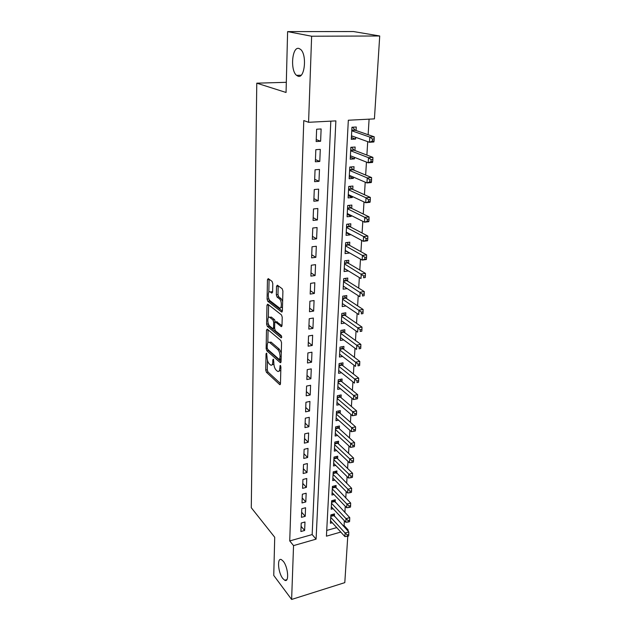 <?xml version="1.0" encoding="UTF-8"?>
<svg xmlns="http://www.w3.org/2000/svg" width="631" height="631" viewBox="0 0 631 631"><rect width="100%" height="100%" fill="white"/><g stroke="black" fill="none" stroke-linecap="round" stroke-linejoin="round"><path stroke-width="0.95" d="M266.566 353.131L266.045 353.77L265.73 370.081L266.416 372.266L279.77 384.665L280.464 383.727L280.905 367.005L280.338 365.373L279.778 368.228C279.596 370.902 278.847 371.927 277.53 371.312L276.102 370.058C274.659 368.441 273.901 366.059 273.83 362.904L273.381 359.189L272.837 359.82L272.789 361.973C272.624 364.623 271.898 365.649 270.612 365.049L269.232 363.835C267.828 362.265 267.094 359.915 267.016 356.799L266.566 353.131M298.045 76.209C304.757 78.946 307.194 54.668 300.593 49.392L298.889 48.437C292.05 46.331 290.071 70.388 296.538 75.341L298.045 76.209M282.791 578.493L284.715 580.252C289.321 582.981 288.17 567.111 283.311 561.322L281.505 559.689C276.883 556.984 277.979 572.562 282.791 578.493M272.789 283.603L272.064 281.379L268.238 278.594L267.457 279.714L267.087 299.11L267.796 301.318L281.584 312.006L282.38 310.925L282.909 290.994L282.16 288.706L277.34 285.212L276.528 286.34L276.331 294.819L277.064 297.075L279.423 298.842C282.089 300.616 281.923 309.916 279.281 307.841L270.139 300.806C267.591 299.062 267.718 289.976 270.273 291.964L271.827 293.131L272.608 292.035L272.789 283.603M347.768 536.208L344.802 582.634L291.625 599.45L273.751 575.44L274.722 537.265L251.28 507.718L256.778 83.174L286.056 92.473L287.61 31.613L311.635 36.227L379.72 35.983L374.42 118.88L348.328 120.237L326.424 536.176L340.795 532.059M291.625 599.45L293.541 545.61L316.092 539.142L335.873 120.884L308.575 122.296L311.635 36.227M308.575 122.296L303.787 120.56L289.732 540.933L293.541 545.61M267.252 329.13L266.495 330.1L266.14 348.612L266.834 350.804L280.322 362.699L281.047 361.721L281.544 342.736L280.811 340.464L267.252 329.13M266.605 324.153L266.968 305.207L267.741 304.166L281.473 314.901L282.223 317.18L282.002 325.549L281.221 326.598L275.495 321.991L274.745 323.04L274.619 328.467L275.337 330.707L281.181 335.526C281.844 336.804 281.844 337.569 281.158 337.837L267.307 326.353L266.605 324.153L268.199 323.9L268.207 323.356M355.679 137.321L355.584 139.065L351.388 137.542M356.065 130.53L356.263 127.005L351.948 127.241L351.286 139.333L355.584 139.065M354.551 157.387L354.472 158.878L350.315 157.229M354.938 150.501L355.135 147.031L350.852 147.315L350.213 159.193L354.472 158.878M353.447 177.106L353.376 178.36L349.266 176.577M353.841 170.125L354.03 166.71L349.779 167.049L349.148 178.723L353.376 178.36M352.358 196.486L352.295 197.511L348.233 195.602M352.753 189.41L352.942 186.058L348.73 186.437L348.107 197.913L352.295 197.511M351.286 215.534L351.238 216.338L347.216 214.311M351.688 208.38L351.869 205.083L347.689 205.501L347.082 216.788L351.238 216.338M350.229 234.259L350.197 234.858L346.214 232.705M350.639 227.026L350.82 223.784L346.671 224.25L346.072 235.339L350.197 234.858M349.195 252.676L345.228 250.807M349.606 245.364L349.787 242.178L345.67 242.675L345.078 253.591L349.172 253.063M348.178 270.786L344.258 268.609M348.596 263.403L348.769 260.264L344.684 260.808L344.1 271.535L348.17 270.975M347.594 281.142L347.768 278.058L343.714 278.634L343.138 289.195L347.168 288.596M346.616 298.597L346.782 295.56L342.759 296.176L342.199 306.563L345.962 305.972M345.646 315.776L345.812 312.787L341.821 313.433L341.268 323.656L344.802 323.064M344.7 332.671L344.865 329.737L340.898 330.415L340.354 340.472L343.674 339.888M343.761 349.306L343.927 346.419L339.991 347.129L339.454 357.028L342.586 356.444M342.838 365.68L343.004 362.833L339.099 363.574L338.571 373.323L341.529 372.747M341.931 381.802L342.089 378.994L338.216 379.767L337.695 389.366L340.503 388.791M341.04 397.672L341.197 394.911L337.348 395.716L336.836 405.157L339.502 404.589M340.164 413.297L340.314 410.584L336.497 411.412L335.992 420.711L338.531 420.151M339.297 428.686L339.446 426.012L335.653 426.872L335.156 436.029L337.577 435.469M338.445 443.845L338.595 441.211L334.824 442.094L334.335 451.118L336.646 450.566M337.609 458.776L337.751 456.181L334.012 457.089L333.531 465.978L335.739 465.426M336.78 473.487L336.922 470.923L333.207 471.862L332.734 480.617L334.848 480.073M335.96 487.976L336.102 485.452L332.419 486.414L331.945 495.043L333.98 494.507M335.164 502.252L335.298 499.768L331.638 500.754L331.18 509.256L333.129 508.72M301.224 523.044L300.892 531.523L304.639 530.474L304.986 522.003L301.224 523.044M301.784 508.736L301.452 517.341L305.223 516.316L305.57 507.718L301.784 508.736M302.352 494.207L302.012 502.946L305.806 501.945L306.169 493.221L302.352 494.207M302.927 479.465L302.58 488.339L306.406 487.361L306.769 478.503L302.927 479.465M303.519 464.495L303.164 473.502L307.013 472.548L307.384 463.556L303.519 464.495M304.11 449.296L303.756 458.445L307.636 457.514L308.007 448.381L304.11 449.296M304.718 433.86L304.355 443.151L308.259 442.244L308.646 432.969L304.718 433.86M305.325 418.179L304.962 427.621L308.898 426.737L309.285 417.32L305.325 418.179M305.948 402.255L305.578 411.846L309.545 410.994L309.939 401.426L305.948 402.255M306.587 386.077L306.201 395.818L310.2 394.998L310.602 385.281L306.587 386.077M307.226 369.64L306.84 379.539L310.87 378.75L311.272 368.875L307.226 369.64M307.881 352.942L307.486 362.991L311.548 362.233L311.959 352.201L307.881 352.942M308.543 335.968L308.149 346.182L312.235 345.457L312.653 335.258L308.543 335.968M309.222 318.71L308.811 329.098L312.937 328.404L313.362 318.04L309.222 318.71M309.908 301.176L309.49 311.73L313.646 311.075L314.08 300.537L309.908 301.176M310.602 283.343L310.184 294.078L314.372 293.454L314.814 282.743L310.602 283.343M311.312 265.217L310.886 276.126L315.106 275.542L315.555 264.649L311.312 265.217M312.037 246.776L311.604 257.874L315.855 257.33L316.312 246.256L312.037 246.776M312.771 228.02L312.329 239.315L316.612 238.81L317.077 227.539L312.771 228.02M313.512 208.94L313.063 220.432L317.393 219.967L317.858 208.506L313.512 208.94M314.277 189.529L313.82 201.218L318.174 200.8L318.655 189.142L314.277 189.529M315.05 169.778L314.585 181.673L318.978 181.294L319.467 169.431L315.05 169.778M315.831 149.681L315.358 161.781L319.791 161.457L320.288 149.381L315.831 149.681M289.732 540.933L312.164 534.575L330.818 121.144M320.619 141.257L321.124 128.969L316.636 129.221L316.155 141.541L320.619 141.257L316.226 139.546M343.13 525.797L344.076 525.528L344.368 520.741M344.881 512.482L345.26 506.243M345.772 498.025L346.167 491.525M346.671 483.338L347.089 476.586M347.594 468.431L348.02 461.411M348.525 453.303L348.975 445.999M349.471 437.93L349.937 430.35M350.434 422.32L350.915 414.449M351.404 406.467L351.909 398.287M352.398 390.36L352.918 381.873M353.407 373.994L353.952 365.191M354.433 357.367L354.993 348.241M355.474 340.472L356.05 331.007M356.531 323.293L357.13 313.489M357.603 305.838L358.227 295.671M358.692 288.091L359.347 277.561M359.804 270.044L360.482 259.136M360.94 251.69L361.634 240.395M362.084 233.028L362.809 221.331M363.259 214.043L364 201.928M364.442 194.727L365.215 182.185M365.657 175.071L366.453 162.096M366.887 155.068L367.715 141.636M368.141 134.711L369.096 119.156M326.732 530.442L336.733 527.611M334.367 516.324L334.509 513.879L330.873 514.88L330.415 523.257L332.292 522.736M286.316 82.314L256.778 83.174M287.61 31.613L353.494 31.55L379.72 35.983M344.076 525.528L348.17 529.945L348.091 531.16M347.224 530.214L348.17 529.945M312.164 534.575L316.092 539.142M304.639 530.474L301.097 526.325M305.223 516.316L301.65 512.238M305.806 501.945L302.21 497.938M306.406 487.361L302.777 483.425M307.013 472.548L303.353 468.691M307.636 457.514L303.937 453.736M308.259 442.244L304.528 438.553M308.898 426.737L305.136 423.133M309.545 410.994L305.751 407.476M310.2 394.998L306.366 391.567M310.87 378.75L307.005 375.413M311.548 362.233L307.644 359.007M312.235 345.457L308.299 342.325M312.937 328.404L308.961 325.383M313.646 311.075L309.632 308.165M314.372 293.454L310.318 290.662M315.106 275.542L311.012 272.868M315.855 257.33L311.722 254.774M316.612 238.81L312.44 236.38M317.393 219.967L313.173 217.671M318.174 200.8L313.915 198.639M318.978 181.294L314.672 179.283M319.791 161.457L315.445 159.588M272.103 364.773L273.87 364.166M279.115 371.012L280.811 370.507M267.473 360.396L267.284 369.79L267.97 371.974L280.472 383.545M267.86 349.487L268.404 350.528L281.047 361.642M268.08 329.816L267.82 342.807M267.189 347.791L267.678 349.329L279.509 359.709L280.077 356.712C280.006 353.47 279.233 351.065 277.758 349.479L269.461 342.357C268.143 341.742 267.402 342.799 267.236 345.528L267.189 347.791M281.276 352.942L279.367 349.195L277.758 349.479M269.524 342.349L271.038 342.089L279.367 349.195M268.317 317.677L268.569 304.962L266.968 305.207M281.994 325.651L276.599 321.81M281.663 336.638L268.901 326.093L267.307 326.353M269.831 317.425L269.721 317.338C267.236 315.445 267.189 324.208 269.658 326.022L272.829 328.633L273.562 327.599L273.68 322.181L272.963 319.949L269.831 317.425L271.433 317.172L270.013 317.29M273.318 328.546L274.619 328.443M275.29 321.913L274.572 319.688L272.963 319.949M271.433 317.172L274.572 319.688M268.199 323.9L268.901 326.093M270.533 291.924L271.89 291.735L272.592 292.256M280.716 307.628L282.483 307.187M282.633 301.397L281.071 298.597L279.423 298.842M278.192 285.827L277.971 294.582L278.705 296.83L281.071 298.597M268.703 298.289L269.405 301.074L282.373 311.099M269.09 279.217L268.822 292.287M330.549 520.82L344.897 536.563L345.118 533.006L348.817 531.941L332.947 514.312M347.271 534.954L347.176 536.382L348.659 535.956L348.746 534.528L347.271 534.954L345.118 533.006L330.739 517.333M347.176 536.382L344.897 536.563M348.817 531.941L348.746 534.528M331.314 506.78L345.788 522.255L346.009 518.643L349.74 517.601L333.696 500.202M348.178 520.599L348.091 522.05L349.582 521.624L349.669 520.181L348.178 520.599L346.009 518.643L331.504 503.238M348.091 522.05L345.788 522.255M349.74 517.601L349.669 520.181M332.087 492.527L346.695 507.734L346.924 504.066L350.67 503.049L334.454 485.886M349.109 506.023L349.014 507.49L350.513 507.079L350.607 505.612L349.109 506.023L346.924 504.066L332.285 488.938M349.014 507.49L346.695 507.734M350.67 503.049L350.607 505.612M332.868 478.069L347.61 492.985L347.847 489.27L351.625 488.276L335.219 471.357M350.047 491.226L349.953 492.716L351.467 492.314L351.562 490.823L350.047 491.226L333.073 474.417M349.953 492.716L347.61 492.985M351.625 488.276L351.562 490.823M333.673 463.391L348.549 478.014L348.785 474.236L352.587 473.266L336.938 458.13L335.992 456.607M351.002 476.2L350.907 477.714L352.429 477.32L352.524 475.813L351.002 476.2L333.87 459.691M350.907 477.714L348.549 478.014M352.587 473.266L352.524 475.813M334.477 448.491L349.495 462.815L349.732 458.974L353.565 458.035L337.766 443.214L336.78 441.637M351.972 460.938L351.877 462.476L353.407 462.097L353.51 460.559L351.972 460.938L334.682 444.729M351.877 462.476L349.495 462.815M353.565 458.035L353.51 460.559M335.306 433.363L350.457 447.371L350.702 443.475L354.559 442.56L338.618 428.07L337.577 426.438M352.958 445.439L352.855 447L354.401 446.63L354.504 445.068L352.958 445.439L335.511 429.545M352.855 447L350.457 447.371M354.559 442.56L354.504 445.068M336.134 418.006L351.435 431.691L351.68 427.723L355.568 426.84L339.478 412.69L338.382 411.002M353.959 429.695L353.857 431.281L355.411 430.926L355.513 429.34L353.959 429.695L336.347 414.133M353.857 431.281L351.435 431.691M355.568 426.84L355.513 429.34M336.986 402.412L352.429 415.75L352.682 411.727L356.594 410.868L340.346 397.08L339.202 395.329M354.977 413.699L354.874 415.308L356.436 414.961L356.547 413.352L354.977 413.699L337.199 398.476M354.874 415.308L352.429 415.75M356.594 410.868L356.547 413.352M337.845 386.574L353.439 399.565L353.691 395.479L357.643 394.643L341.237 381.227L340.03 379.412M356.01 397.451L355.9 399.084L357.485 398.753L357.588 397.112L356.01 397.451L338.066 382.575M355.9 399.084L353.439 399.565M357.643 394.643L357.588 397.112M338.721 370.492L354.464 383.112L354.725 378.963L358.7 378.158L342.136 365.128L340.866 363.243M357.059 380.935L356.949 382.599L358.542 382.276L358.653 380.611L357.059 380.935L338.942 366.43M358.542 382.276L356.949 382.599M358.7 378.158L358.653 380.611M339.612 354.149L355.505 366.398L355.774 362.17L359.78 361.405L343.051 348.769L341.71 346.813M358.124 364.15L358.014 365.838L359.623 365.53L359.725 363.842L358.124 364.15L339.833 350.024M359.623 365.53L358.014 365.838M359.78 361.405L359.725 363.842M340.511 337.553L356.57 349.4L356.838 345.11L360.869 344.376L343.974 332.151L342.57 330.131M359.205 347.089L359.102 348.809L360.711 348.509L360.822 346.79L359.205 347.089L340.74 333.357M360.711 348.509L359.102 348.809M360.869 344.376L360.822 346.79M341.426 320.682L357.643 332.135L357.919 327.765L361.981 327.071L344.92 315.271L343.438 313.173M360.309 329.745L360.198 331.488L361.823 331.212L361.942 329.461L360.309 329.745L341.663 316.423M361.823 331.212L360.198 331.488M361.981 327.071L361.942 329.461M342.365 303.543L358.739 314.569L359.015 310.136L363.117 309.474L345.875 298.116L344.313 295.939M361.429 312.108L361.318 313.883L362.959 313.615L363.07 311.84L361.429 312.108L342.594 299.212M362.959 313.615L361.318 313.883M363.117 309.474L363.07 311.84M343.311 286.127L359.851 296.712L360.135 292.2L364.268 291.577L346.845 280.677L345.196 278.421M362.573 294.18L362.454 295.986L364.111 295.734L364.221 293.928L362.573 294.18L343.548 281.726M364.111 295.734L362.454 295.986M364.268 291.577L364.221 293.928M344.274 268.42L360.987 278.555L361.271 273.964L365.436 273.381L347.839 262.953L346.096 260.619M363.732 275.944L363.614 277.782L365.278 277.537L365.396 275.708L363.732 275.944L344.51 263.947M365.278 277.537L363.614 277.782M365.436 273.381L365.396 275.708M345.252 250.42L362.139 260.082L362.431 255.421L366.627 254.869L348.793 244.907L346.995 242.517M364.907 257.393L364.789 259.262L366.469 259.041L366.587 257.172L364.907 257.393L362.431 255.421L345.496 245.869M366.469 259.041L366.327 259.53L362.139 260.082L364.789 259.262M366.627 254.869L366.587 257.172M346.245 232.121L363.306 241.294L363.606 236.546L367.834 236.041L349.874 226.624L347.91 224.108M366.106 238.526L365.988 240.427L367.676 240.222L367.802 238.321L366.106 238.526L363.606 236.546L346.498 227.491M367.676 240.222L367.526 240.782L363.306 241.294L365.988 240.427M367.834 236.041L367.802 238.321M347.255 213.507L364.505 222.183L364.805 217.348L369.064 216.89L350.915 208.001L348.833 205.39M367.329 219.32L367.203 221.26L368.914 221.071L369.032 219.138L367.329 219.32L364.805 217.348L347.515 208.806M368.914 221.071L368.756 221.71L364.505 222.183L367.203 221.26M369.064 216.89L369.032 219.138M348.288 194.585L365.712 202.732L366.019 197.811L370.318 197.393L351.972 189.055L349.763 186.35M368.567 199.782L368.449 201.754L370.168 201.581L370.294 199.617L368.567 199.782L366.019 197.811L348.549 189.797M370.168 201.581L370.003 202.299L365.712 202.732L368.449 201.754M370.318 197.393L370.294 199.617M349.314 175.67L349.795 175.528M349.329 175.331L366.95 182.935L367.258 177.926L371.596 177.556L353.044 169.794L350.702 166.978M369.837 179.898L369.711 181.902L371.438 181.752L371.572 179.748L369.837 179.898L367.258 177.926L349.598 170.465M371.438 181.752L371.273 182.548L366.95 182.935L369.711 181.902M371.596 177.556L371.572 179.748M350.371 156.299L351.136 156.038M350.394 155.747L368.204 162.782L368.52 157.695L372.889 157.364L354.141 150.194L351.641 147.268M371.123 159.659L370.989 161.702L372.74 161.568L372.874 159.525L371.123 159.659L368.52 157.695L350.662 150.793M372.74 161.568L372.566 162.451L368.204 162.782L370.989 161.702M372.889 157.364L372.874 159.525M351.435 136.596L352.492 136.186M351.483 135.815L369.482 142.275L369.805 137.085L374.215 136.809L355.253 130.254L352.587 127.21M372.432 139.049L372.298 141.131L374.057 141.013L374.191 138.938L372.432 139.049L369.805 137.085L351.751 130.783M374.057 141.013L373.883 141.983L369.482 142.275L372.298 141.131M374.215 136.809L374.191 138.938M266.866 353.62L266.045 353.77M280.7 365.893L279.833 366.051M273.68 359.67L272.837 359.82M273.854 361.776L272.789 361.973M280.882 368.023L279.778 368.228M280.322 384.453L279.667 384.579M267.97 371.974L266.416 372.266M267.284 369.79L265.73 370.081M280.882 362.517L280.235 362.636M268.404 350.528L266.834 350.804M267.252 348.415L266.14 348.612M268.08 329.839L266.495 330.1M281.118 358.818L280.014 359.023M281.181 356.507L280.077 356.712M271.259 342.254L269.674 342.523M281.781 326.464L281.174 326.566M277.159 321.763L275.542 322.023M281.552 337.735L281.118 337.806M274.643 327.418L273.562 327.599M275.132 321.944L273.68 322.181M271.937 291.767L270.32 291.995M278.705 296.83L277.064 297.075M277.971 294.582L276.331 294.819M278.176 286.103L276.528 286.34M281.584 312.006L282.128 311.919L281.552 311.982M269.405 301.074L267.796 301.318M268.696 298.873L267.087 299.11M269.074 279.494L267.457 279.714M333.72 515.63L330.786 516.442M333.428 515.204L330.818 515.921M334.509 501.566L331.551 502.363M334.209 501.148L331.583 501.85M335.306 487.298L332.324 488.078M335.006 486.887L332.356 487.574M336.118 472.824L333.113 473.581M335.81 472.406L333.144 473.084M336.938 458.13L333.917 458.863M336.631 457.72L333.941 458.374M337.766 443.214L334.73 443.924M337.459 442.804L334.753 443.443M338.618 428.07L335.55 428.764M338.303 427.668L335.582 428.291M339.478 412.69L336.386 413.368M339.162 412.303L336.418 412.895M340.346 397.08L337.238 397.735M340.03 396.694L337.262 397.27M341.237 381.227L338.106 381.858M340.914 380.848L338.129 381.4M342.136 365.128L338.981 365.728M341.813 364.75L339.005 365.286M343.051 348.769L339.872 349.345M342.72 348.399L339.896 348.911M343.974 332.151L340.779 332.703M343.643 331.788L340.795 332.277M344.92 315.271L341.694 315.792M344.589 314.908L341.718 315.382M345.875 298.116L342.633 298.613M345.543 297.761L342.649 298.203M346.853 280.677L343.579 281.15L346.845 280.677M346.514 280.338L343.603 280.756M347.839 262.953L344.542 263.395M347.5 262.622L344.565 263.009M348.848 244.938L345.528 245.349M348.501 244.615L345.543 244.978M349.874 226.624L346.522 227.002M349.527 226.3L346.545 226.639M350.915 208.001L347.539 208.34M350.56 207.686L347.555 207.993M351.972 189.055L348.572 189.371M351.617 188.756L348.588 189.032M353.044 169.794L349.621 170.07M352.69 169.494L349.637 169.739M354.141 150.194L350.686 150.43M353.778 149.91L350.702 150.123M355.253 130.254L351.775 130.451M354.89 129.978L351.79 130.16M286.908 579.589L284.715 580.252M301.105 75.231L296.538 75.341M280.259 384.571L279.77 384.665M280.819 362.604L280.322 362.699M281.103 359.418L279.856 359.646M271.038 342.089L269.461 342.357M281.749 326.511L281.221 326.598M277.112 321.731L275.495 321.991M271.322 317.085L269.721 317.338M271.89 291.735L270.273 291.964M347.815 262.938L344.542 263.372M348.793 244.907L345.528 245.309M349.795 226.576L346.529 226.947M350.812 207.938L347.539 208.277M351.846 188.984L348.572 189.284M352.903 169.707L349.621 169.968M353.967 150.099L350.694 150.32M355.056 130.144L351.782 130.333"/></g></svg>
